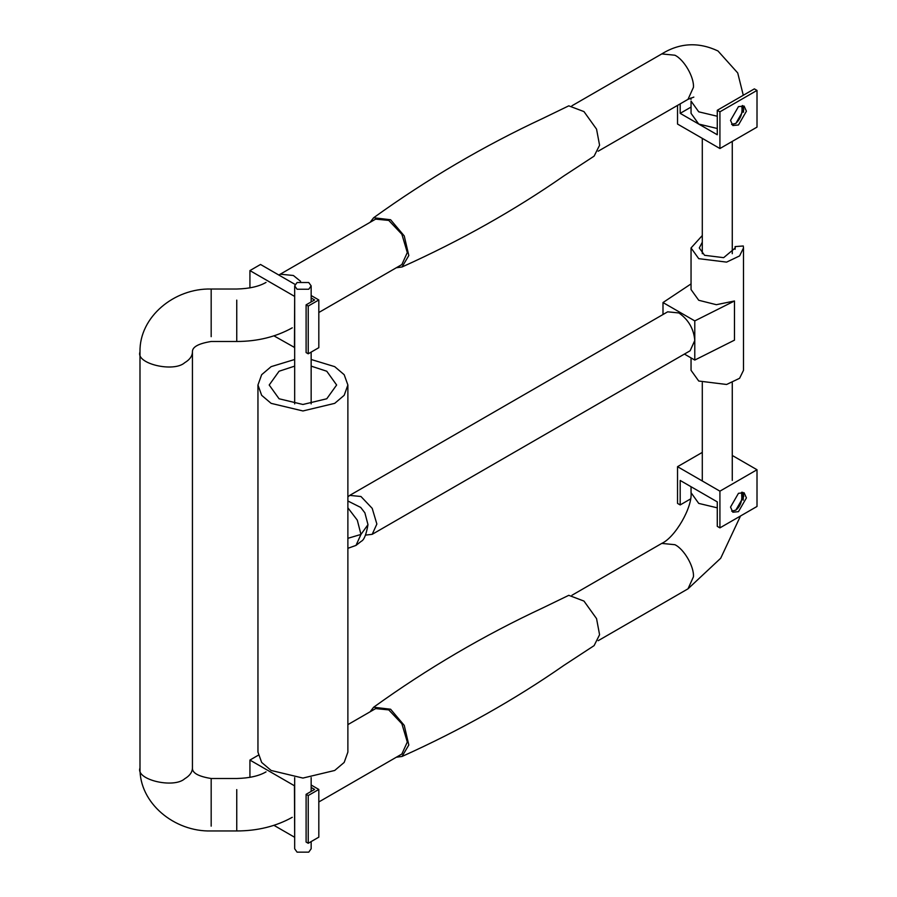 <?xml version="1.0" encoding="UTF-8"?>
<svg xmlns="http://www.w3.org/2000/svg" width="897" height="897" viewBox="0 0 897 897"><rect width="100%" height="100%" fill="white"/><g stroke="black" fill="none" stroke-linecap="round" stroke-linejoin="round"><path stroke-width="1.35" d="M318.816 312.504L401.867 264.548L407.305 252.539L401.867 234.263L388.76 220.415L375.641 219.126L280.268 274.19L293.375 275.491L300.585 281.322L293.375 275.491L280.268 274.19L278.81 275.031M294.676 347.543L273.944 335.848M294.676 296.156L294.44 347.688M295.079 284.416L260.522 264.469L249.927 270.591L294.44 296.29M249.927 287.881L249.927 270.591M311.158 297.983L314.578 299.957L306.101 304.857L306.101 352.577L308.22 353.799L318.816 347.688L318.816 299.957L311.158 295.539M308.22 353.799L308.22 306.079L318.816 299.957M306.101 304.857L308.22 306.079M294.676 837.024L294.44 785.761L249.927 760.073L249.927 777.351M273.944 825.33L294.44 837.159M258.28 755.24L249.927 760.073M311.158 787.465L314.578 789.438L306.101 794.327L308.22 795.549L318.816 789.438L311.158 785.021M318.816 789.438L318.816 837.159L308.22 843.281L308.22 795.549M306.101 794.327L306.101 842.059L308.22 843.281M742.357 105.543L741.83 106.44C742.75 112.921 740.743 118.595 735.82 123.45L731.604 124.291M370.102 222.321L373.623 217.758C427.342 179.064 483.909 145.863 543.347 118.169L568.776 105.835L583.969 111.598L596.55 129.146L599.577 145.247L594.106 156.145L563.933 175.879C514.732 210.167 460.766 240.531 402.035 266.981L396.328 267.755M373.623 217.758L390.599 219.743L404.233 235.911L408.808 255.544L402.035 266.981M717.275 116.251L698.729 111.822L691.049 101.114L691.049 113.347L698.729 124.055L717.275 128.495M741.628 492.24L741.83 498.026C741.326 503.374 739.33 507.41 735.82 510.135L743.77 496.366L742.604 492.262M347.879 724.63L375.641 708.596L388.76 709.897L401.867 723.744L407.305 742.021L401.867 754.029L318.816 801.974M370.102 711.803L373.623 707.24C427.342 668.534 483.909 635.334 543.347 607.65L568.776 595.316L583.969 601.08L596.55 618.616L599.577 634.717L594.106 645.627L563.944 665.361C514.743 699.638 460.778 730.001 402.035 756.463L396.328 757.225M373.623 707.24L390.599 709.224L404.244 725.381L408.808 745.015L402.035 756.463M738.466 124.975L732.849 125.535L730.528 120.389L738.466 106.62L744.095 106.059L746.416 111.206L738.466 124.975M731.683 124.492L735.82 123.45L743.77 109.681L742.604 105.577M691.004 99.444L690.791 97.952M717.275 110.286L719.921 111.822L719.921 148.532L757.012 127.116L757.012 90.406L754.366 88.881L717.275 110.286L717.275 134.763L680.184 113.347L691.049 107.079M719.921 111.822L757.012 90.406M719.921 148.532L677.538 124.055L677.538 105.398M680.184 103.861L680.184 113.347M365.595 535.094L372.199 534.32L376.863 524.039L372.21 508.364L360.964 496.501L349.729 495.391L347.879 496.882M372.199 534.32L690.129 350.772L694.783 340.479C693.773 328.829 688.47 319.657 678.883 312.952L667.648 311.831L349.729 495.391M702.295 235.53L691.049 247.953L691.049 289.563L698.729 300.271L716.355 304.7L734.475 300.988L694.783 320.902L694.783 360.067L684.411 354.068M694.783 320.902L662.995 302.547L662.995 314.522M691.049 357.903L691.049 370.326L698.729 381.034L726.604 384.477L739.588 378.287L743.501 370.326L743.501 247.953L743.277 245.98L735.103 246.597L735.103 249.31M691.049 247.953L698.729 258.661L726.604 262.115L739.588 255.914L743.501 247.953M735.103 246.597L735.26 247.953L723.666 257.663L704.56 255.297L699.29 247.953L702.295 242.212M734.475 300.988L734.475 340.154L694.783 360.067M662.995 302.547L691.049 283.901M294.676 777.632L294.676 848.786L297.086 852.15L308.747 852.15L311.158 848.786L311.158 841.577M297.086 289.249L308.747 289.249L311.158 285.885L308.747 282.521L297.086 282.521L294.676 285.885L297.086 289.249M279.068 398.773L302.917 404.48L326.766 398.773L336.633 385.004L326.766 371.235L311.158 366.133L326.766 371.235L336.633 385.004L326.766 398.773L302.917 404.48L279.068 398.773L269.201 385.004L279.068 398.773M294.676 366.133L279.068 371.235L269.201 385.004L279.068 371.235L294.676 366.133M347.879 385.004L347.879 752.112L344.179 762.428L334.704 770.467L302.917 778.069L271.129 770.467L261.655 762.428L257.955 752.112L257.955 385.004L261.655 395.319L271.129 403.358L302.917 410.961L334.704 403.358L344.179 395.319L347.879 385.004L344.179 374.699L334.704 366.649L311.158 359.484M294.676 359.484L271.129 366.649L261.655 374.699L257.955 385.004M738.466 493.305L744.095 492.745L746.416 497.891L738.466 511.66L732.849 512.221L730.528 507.074L738.466 493.305M690.499 498.979L680.184 504.933L680.184 480.456L717.275 501.872L717.275 526.348L719.921 527.873L719.921 491.164L757.012 469.748L757.012 506.457L719.921 527.873M702.295 452.402L677.538 466.687L719.921 491.164M680.184 504.933L677.538 503.408L677.538 466.687M757.012 469.748L732.266 455.463M731.683 511.178L735.82 510.135M236.752 300.114L236.752 341.488L211.176 341.488C198.36 343.562 192.115 347.049 192.44 351.972C192.317 356.12 189.76 359.686 184.76 362.668C173.704 372.771 135.436 363.621 139.988 351.972L139.988 768.023C139.226 803.095 174.388 831.968 211.176 830.958L236.752 830.958L236.752 789.595M139.988 768.023C135.436 779.672 173.704 788.822 184.76 778.731C189.76 775.748 192.317 772.171 192.44 768.023C192.115 772.934 198.36 776.432 211.176 778.506L211.176 826.148M266.028 282.409C259.065 286.491 249.31 288.688 236.752 289.025L211.176 289.025L211.176 336.667M598.164 151.212L687.999 99.354L693.437 87.345C694.267 77.232 684.063 59.561 674.892 55.222L661.773 53.921C679.758 42.809 698.494 41.823 717.97 50.961L737.726 72.96L743.288 95.273M598.164 640.693L687.999 588.824L693.437 576.827C694.267 566.702 684.063 549.042 674.892 544.703L661.773 543.403C675.172 537.37 692.518 507.31 691.049 492.7L691.049 486.735M743.422 493.888L741.83 498.026M717.275 507.837L698.729 503.396L691.049 492.7M347.879 538.312L360.964 534.433L367.983 524.644C366.268 534.534 364.025 540.084 361.278 541.283L355.997 545.41L347.879 548.314M347.879 507.814L357.298 520.159L360.964 534.433L355.997 545.41M211.176 778.506L236.752 778.506C249.31 778.17 259.065 775.961 266.028 771.88M292.254 327.831C276.007 336.88 257.506 341.432 236.752 341.488M236.752 830.958C257.506 830.914 276.007 826.361 292.254 817.313M192.44 351.972L192.44 768.023M139.988 351.972C139.226 316.899 174.388 288.015 211.176 289.025M743.501 112.192L743.501 107.472M571.938 105.79L661.773 53.921M687.999 99.354L693.841 97.089M687.999 588.824L720.706 558.237L740.496 515.999M743.176 500.19L743.49 494.124M571.938 595.272L661.773 543.403M732.266 141.412L732.266 253.694M732.266 382.75L732.266 480.456M702.295 138.351L702.295 253.694M702.295 382.75L702.295 480.456M347.879 500.986L360.706 507.433L364.877 512.826L367.983 524.644M311.158 791.412L311.158 777.632M311.158 403.885L311.158 352.106M311.158 301.93L311.158 285.885M294.676 403.885L294.676 285.885"/></g></svg>
